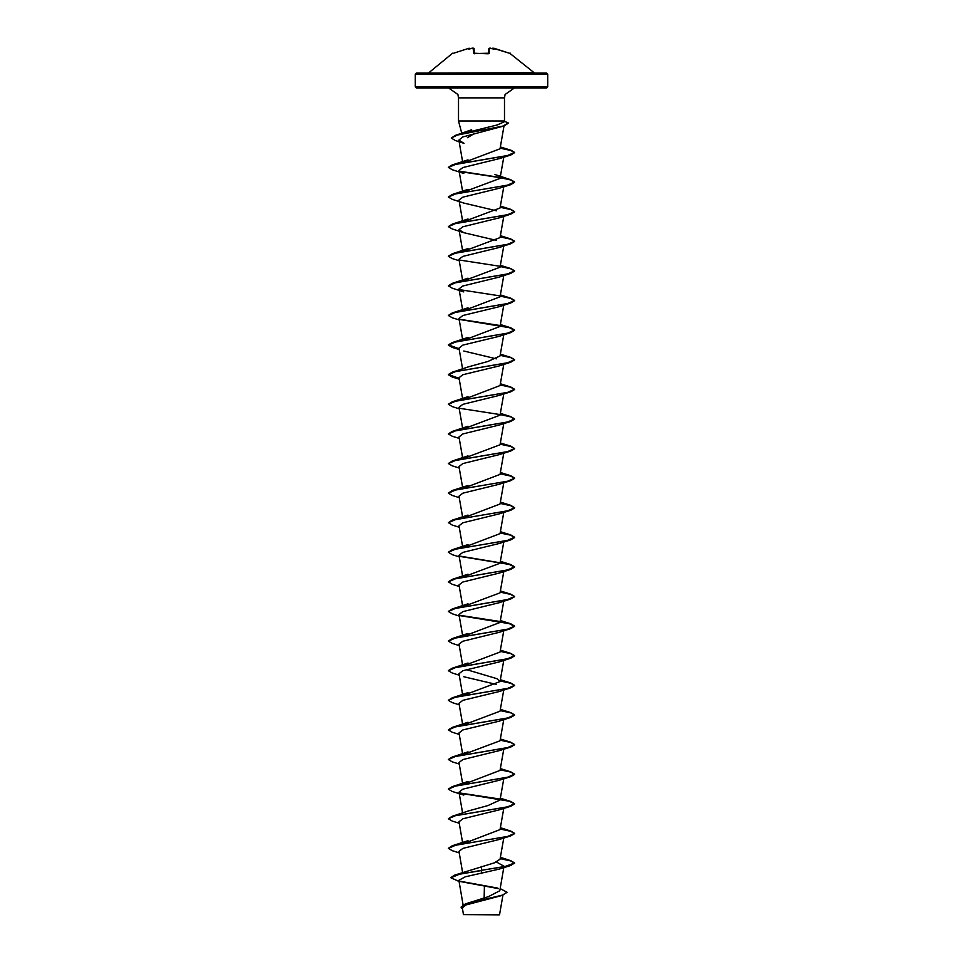 <?xml version="1.0" encoding="UTF-8"?>
<svg xmlns="http://www.w3.org/2000/svg" width="963" height="963" viewBox="0 0 963 963"><rect width="100%" height="100%" fill="white"/><g stroke="black" fill="none" stroke-linecap="round" stroke-linejoin="round"><path stroke-width="1.44" d="M474.759 53.759L473.736 53.29L473.134 48.162L468.704 49.113L470.149 48.355L468.981 48.27L453.717 53.218M510.209 53.531L534.128 72.67L428.078 73.056M492.863 48.21L509.271 53.206L493.116 48.162L494.296 49.113L489.421 48.27L489.072 53.459L474.711 53.531L489.288 53.206M546.659 73.056L416.341 73.056L415.342 74.055L547.658 74.055L546.659 73.056M463.48 914.621L499.291 914.85L463.48 914.621L462.336 907.916L465.791 905.015L502.108 895.482L464.985 904.281L460.976 907.206L462.529 909.06M547.658 86.947L415.342 86.947L416.341 87.946L546.659 87.946L547.658 86.947L547.658 74.055M474.037 133.713L467.416 137.649M462.709 133.532L497.221 124.949L504.251 121.844L504.468 121.025L458.532 121.025L458.532 97.865L504.468 97.865L505.057 94.506L514.386 87.946M484.353 887.332L484.124 897.889M500.134 888.608L507.056 892.232L502.397 895.145L465.322 903.908L488.385 896.649L499.749 890.811L503.721 867.651M481.5 866.447L481.5 870.323L454.668 875.138L494.368 862.848L500.086 859.249L503.721 838.039M462.986 843.769L500.086 829.649L503.721 808.439M467.91 811.099L487.952 805.574L500.086 800.036L503.721 778.838M462.998 784.556L500.086 770.436L503.721 749.238M463.131 754.679L500.086 740.836L503.721 719.626M463.131 725.079L500.086 711.236L503.721 690.026M463.131 695.479L500.086 681.623L496.92 678.626L466.525 669.622M463.143 665.866L500.086 652.023L503.721 630.825M462.986 636.543L500.086 622.423L503.721 601.213M463.131 606.666L500.086 592.823L503.721 571.613M463.131 577.066L500.086 563.211L503.721 542.013M462.986 547.73L500.086 533.61L503.721 512.412M462.986 518.13L500.086 504.01L503.721 482.8M462.986 488.53L500.086 474.41L503.721 453.2M463.131 458.653L500.086 444.798L503.721 423.6M463.143 429.053L500.086 415.197L503.721 393.999M462.986 399.717L500.086 385.597L503.721 364.387M467.837 367.072L487.904 361.534L500.086 355.997L503.721 334.787M462.998 340.505L500.086 326.397L503.721 305.187M462.986 310.905L500.086 296.785L503.721 275.587M463.131 281.027L500.086 267.184L503.721 245.974M463.131 251.427L500.086 237.584L503.721 216.374M463.131 221.827L500.086 207.984M463.131 192.227L500.074 178.372L503.721 157.174M462.986 162.891L500.086 148.771L503.986 125.96M504.179 125.9L462.661 136.951L458.894 140.08L464.094 143.367L455.222 140.454L451.334 138.058L457.317 135.013L504.179 125.9L508.308 123.192M510.703 154.995L499.207 158.654L462.854 167.538L459.038 170.499L463.793 173.46L452.297 169.789L448.421 167.49L455.439 164.372L510.703 154.995L514.579 152.696L510.787 150.433L500.194 148.182M496.475 210.765L463.793 203.061L452.297 199.401L448.421 197.09L455.439 193.972L510.703 184.595L499.207 188.254L462.854 197.138L459.026 200.099L462.589 220.888M463.793 232.661L452.297 229.001L448.421 226.702L455.439 223.572L510.703 214.195L499.207 217.867L462.866 226.738L459.038 229.712L463.793 232.661L496.475 240.377M459.279 260.78L452.297 258.602L448.421 256.302L455.439 253.173L510.703 243.808L499.207 247.467L462.854 256.351L459.038 259.312L462.589 280.101M510.703 273.408L499.207 277.067L462.854 285.951L459.038 288.912L463.793 291.873L452.297 288.202L448.421 285.903L455.439 282.785L510.703 273.408L514.579 271.109L510.763 268.821L500.206 266.534M459.279 319.993L452.297 317.814L448.421 315.503L455.439 312.385L510.703 303.008L499.207 306.667L462.854 315.551L459.038 318.512L462.589 339.301M459.279 349.593L452.297 347.414L448.421 345.115L455.439 341.985L510.703 332.608L499.207 336.28L462.854 345.163L459.038 348.125L462.589 368.913M463.793 351.074L496.475 358.79M459.279 379.193L452.297 377.014L448.421 374.715L455.439 371.586L510.703 362.22L499.207 365.88L462.854 374.763L459.038 377.725L462.589 398.513M459.279 408.794L452.297 406.627L448.421 404.316L455.439 401.198L510.703 391.821L499.207 395.48L462.854 404.364L459.038 407.325L462.589 428.114M459.279 438.406L452.297 436.227L448.421 433.916L455.439 430.798L510.703 421.421L499.207 425.08L462.854 433.964L459.038 436.925L462.589 457.714M459.279 468.006L452.297 465.827L448.421 463.528L455.439 460.398L510.703 451.021L499.207 454.692L462.854 463.576L459.038 466.537L462.589 487.326M459.279 497.606L452.297 495.427L448.421 493.128L455.439 489.998L510.703 480.633L499.207 484.293L462.854 493.176L459.038 496.138L462.589 516.926M459.279 527.206L452.297 525.028L448.421 522.728L455.439 519.611L510.703 510.234L499.207 513.893L462.866 522.777L459.038 525.738L462.589 546.527M459.279 556.819L452.297 554.64L448.421 552.341L455.439 549.211L510.703 539.834L499.195 543.505L462.854 552.377L459.038 555.338L462.589 576.127M459.279 586.419L452.297 584.24L448.421 581.941L455.439 578.811L510.703 569.434L499.195 573.105L462.854 581.989L459.038 584.95L462.589 605.739M459.279 616.019L452.297 613.84L448.421 611.541L455.439 608.411L510.703 599.046L499.195 602.706L462.854 611.589L459.038 614.55L462.589 635.339M459.279 645.619L452.297 643.44L448.421 641.141L455.439 638.024L510.703 628.646L499.207 632.306L462.854 641.189L459.038 644.151L462.589 664.939M459.279 675.232L452.297 673.053L448.421 670.742L455.439 667.624L510.703 658.247L499.207 661.906L462.854 670.79L459.038 673.751L462.589 694.54M463.793 676.712L496.475 684.416M459.279 704.832L452.297 702.653L448.421 700.354L455.439 697.224L510.703 687.847L499.207 691.518L462.854 700.39L459.038 703.363L462.589 724.152M459.279 734.432L452.297 732.253L448.421 729.954L455.439 726.824L510.703 717.459L499.207 721.118L462.854 730.002L459.038 732.963L462.589 753.752M459.279 764.032L452.297 761.853L448.421 759.554L455.439 756.437L510.703 747.059L499.207 750.719L462.842 759.602L459.038 762.564L462.589 783.352M510.703 776.66L499.207 780.319L462.854 789.203L459.038 792.164L463.793 795.125L452.297 791.466L448.421 789.154L455.439 786.037L510.703 776.66L514.579 774.36L510.763 772.073L500.206 769.786M459.279 823.245L452.297 821.066L448.421 818.767L455.439 815.637L510.703 806.26L499.207 809.931L462.854 818.803L459.038 821.776L462.589 842.565M459.279 852.845L452.297 850.666L448.421 848.367L455.439 845.237L510.703 835.86L499.207 839.531L462.854 848.415L459.038 851.376L462.649 872.538M496.463 862.041L503.962 866.17M510.703 865.472L514.579 862.92L504.889 866.628L481.5 870.323L510.703 865.472L499.195 869.132L465.249 876.836L458.906 880.254L463.107 904.823M454.668 875.138L450.913 877.594M459.568 881.157L497.835 888.187M465.322 903.908L460.976 907.086M481.5 873.405L481.5 870.564L459.568 874.139L450.901 877.726L459.122 881.482M460.121 881.53L498.389 888.56M507.056 892.352L502.108 895.482M514.579 862.92L510.703 860.621L500.242 858.358M448.433 848.247L452.297 845.815L507.561 836.438L514.579 833.32L510.703 831.021L500.242 828.758M448.433 818.634L452.297 816.215L507.561 806.838L514.579 803.708L510.703 801.409L500.242 799.158M499.869 799.085L459.411 792.874M448.433 789.034L452.297 786.615L507.561 777.237L514.579 774.108L510.703 771.808L500.242 769.545M448.433 759.434L452.297 757.002L507.561 747.637L514.579 744.507L510.703 742.208L500.242 739.945M448.433 729.834L452.297 727.402L507.561 718.025L514.579 714.907L510.703 712.608L500.242 710.345M448.433 700.221L452.297 697.802L507.561 688.425L514.579 685.307L510.703 682.996L500.242 680.745M448.433 670.621L452.297 668.202L507.561 658.824L514.579 655.695L510.703 653.395L500.242 651.132M448.433 641.021L452.297 638.589L507.561 629.224L514.579 626.094L510.703 623.795L500.242 621.532M499.869 621.472L459.399 615.249M448.433 611.421L452.297 608.989L507.561 599.612L514.579 596.494L510.703 594.195L500.242 591.932M448.433 581.808L452.297 579.389L507.561 570.012L514.579 566.894L510.703 564.583L459.399 556.036M448.433 552.208L452.297 549.789L507.561 540.412L514.579 537.282L510.703 534.983L500.242 532.72M448.433 522.608L452.297 520.189L507.561 510.811L514.579 507.682L510.703 505.382L500.242 503.119M448.433 493.008L452.297 490.576L507.561 481.199L514.579 478.081L510.703 475.782L500.242 473.519M448.433 463.408L452.297 460.976L507.561 451.599L514.579 448.481L510.703 446.17L500.242 443.919M448.433 433.795L452.297 431.376L507.561 421.999L514.579 418.869L510.703 416.57L500.242 414.307M448.433 404.195L452.297 401.776L507.561 392.398L514.579 389.269L510.703 386.97L500.242 384.706M459.146 378.375L448.421 374.475L452.297 372.163L507.561 362.786L514.579 359.668L510.703 357.369L500.242 355.106M459.146 348.775L448.421 344.862L452.297 342.563L507.561 333.186L514.579 330.068L510.703 327.757L500.242 325.506M499.869 325.434L459.399 319.21M448.433 315.383L452.297 312.963L507.561 303.586L514.579 300.456L510.703 298.157L500.242 295.894M499.869 295.834L459.399 289.61M448.433 285.782L452.297 283.351L507.561 273.986L514.579 270.856L510.703 268.557L500.242 266.294M499.869 266.233L459.399 260.01M448.433 256.182L452.297 253.751L507.561 244.373L514.579 241.256L510.703 238.956L500.242 236.693M448.433 226.57L452.297 224.15L507.561 214.773L514.579 211.655L510.703 209.344L500.242 207.093M448.433 196.97L452.297 194.55L507.561 185.173L514.579 182.043L510.703 179.744L500.242 177.481M499.869 177.421L459.399 171.197M448.433 167.369L452.297 164.938L507.561 155.573L514.579 152.443L510.944 150.228L500.23 147.941M451.346 137.938L455.643 135.241L502.662 126.105L508.32 123.059L504.419 121.218M514.579 863.173L510.763 860.886L500.206 858.599M510.703 835.86L514.579 833.561L510.763 831.286L500.206 828.999M510.703 806.26L514.579 803.961L509.307 801.264L459.724 793.175M510.703 747.059L514.579 744.76L510.763 742.473L500.206 740.186M510.703 717.459L514.579 715.148L510.763 712.861L500.206 710.586M510.703 687.847L514.579 685.548L510.763 683.261L500.206 680.973M510.703 658.247L514.579 655.947L510.763 653.66L500.206 651.373M510.703 628.646L514.579 626.347L509.307 623.651L459.712 615.55M510.703 599.046L514.579 596.735L510.763 594.448L500.206 592.173M510.703 569.434L514.579 567.135L509.307 564.438L459.712 556.349M510.703 539.834L514.579 537.535L510.763 535.247L500.206 532.96M510.703 510.234L514.579 507.922L510.763 505.647L500.206 503.36M510.703 480.633L514.579 478.322L510.763 476.047L500.206 473.76M510.703 451.021L514.579 448.722L510.763 446.435L500.206 444.148M510.703 421.421L514.579 419.122L510.763 416.835L500.206 414.547M500.002 414.511L459.724 408.336M510.703 391.821L514.579 389.521L510.763 387.234L500.206 384.947M510.703 362.22L514.579 359.909L510.763 357.634L500.206 355.347M510.703 332.608L514.579 330.309L509.307 327.613L459.712 319.523M510.703 303.008L514.579 300.709L510.763 298.422L500.206 296.135M510.703 243.808L514.579 241.496L510.763 239.221L500.206 236.934M510.703 214.195L514.579 211.896L510.763 209.609L500.206 207.322M510.703 184.595L514.579 182.296L510.763 180.009L500.206 177.722M500.002 177.686L459.712 171.51M471.689 48.319L474.037 48.451L474.253 53.459M490.661 48.21L488.867 48.74L488.747 53.459L489.421 48.27M474.133 48.74L473.579 48.27M488.241 53.759L473.712 53.206M458.532 97.865L457.943 94.506L448.614 87.946M461.819 133.303L458.532 121.025M504.468 121.025L504.468 97.865M415.342 86.947L415.342 74.055M462.589 812.953L459.038 792.164M500.086 681.623L503.721 660.425M462.589 309.701L459.038 288.912M462.589 250.5L459.038 229.712M500.086 207.972L503.721 186.774M462.589 191.288L459.038 170.499M462.589 161.688L458.894 140.08M502.867 895.241L499.556 914.585M510.703 860.621L500.411 857.359M452.297 845.815L467.994 840.675M510.703 831.021L500.411 827.759M452.297 816.215L467.994 811.063M510.703 801.409L500.411 798.158M452.297 786.615L467.982 781.462M510.703 771.808L500.411 768.546M452.297 757.002L467.994 751.862M510.703 742.208L500.411 738.946M452.297 727.402L467.994 722.262M510.703 712.608L500.411 709.346M452.297 697.802L467.982 692.65M510.703 682.996L500.411 679.746M452.297 668.202L467.982 663.05M510.703 653.395L500.411 650.133M452.297 638.589L467.994 633.449M510.703 623.795L500.411 620.533M452.297 608.989L467.982 603.849M510.703 594.195L500.411 590.933M452.297 579.389L467.982 574.237M510.703 564.583L500.411 561.333M452.297 549.789L467.994 544.637M510.703 534.983L500.411 531.72M452.297 520.189L467.982 515.036M510.703 505.382L500.411 502.12M452.297 490.576L467.982 485.436M510.703 475.782L500.411 472.52M452.297 460.976L467.994 455.824M510.703 446.17L500.411 442.92M452.297 431.376L467.994 426.224M510.703 416.57L500.411 413.308M452.297 401.776L467.982 396.624M510.703 386.97L500.411 383.707M452.297 372.163L467.994 367.023M510.703 357.369L500.411 354.107M452.297 342.563L467.994 337.411M510.703 327.757L500.411 324.507M452.297 312.963L467.982 307.811M510.703 298.157L500.411 294.895M452.297 283.351L467.982 278.211M510.703 268.557L500.411 265.294M452.297 253.751L467.994 248.61M510.703 238.956L500.411 235.694M452.297 224.15L467.982 218.998M510.703 209.344L500.411 206.094M452.297 194.55L467.982 189.398M510.703 179.744L495.006 174.604M452.297 164.938L467.994 159.798M510.944 150.228L500.399 146.942M455.643 135.241L471.653 129.8M534.128 72.67L534.922 73.056M452.634 53.218L428.872 72.67M471.593 48.331L472.339 48.21M473.29 48.15L472.496 48.198M488.867 48.68L489.686 48.15M510.366 53.218L509.319 53.23M509.271 53.206L494.019 48.27M492.298 48.547L493.14 48.15"/></g></svg>

